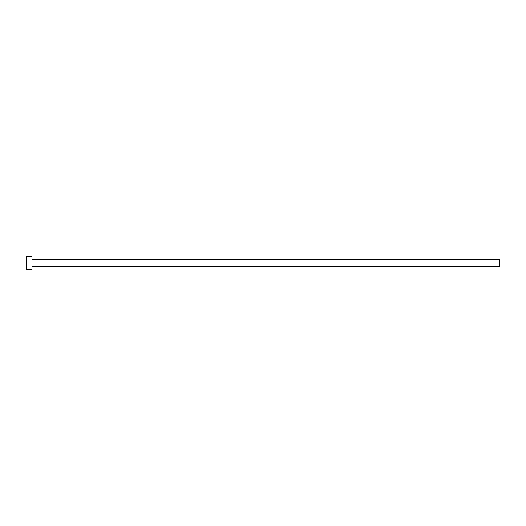<?xml version="1.0" encoding="UTF-8"?>
<svg xmlns="http://www.w3.org/2000/svg" width="526" height="526" viewBox="0 0 526 526"><rect width="100%" height="100%" fill="white"/><g stroke="black" fill="none" stroke-linecap="round" stroke-linejoin="round"><path stroke-width="0.39" stroke-dasharray="2.63 1.97" d="M31.981 263L499.7 263L499.7 266.504L499.7 263L31.981 263L31.981 269.628L31.981 263L26.3 263L31.981 263L31.981 256.372L31.981 263M26.3 269.628L26.3 256.372L26.3 269.628M499.7 259.496L499.7 263L499.7 259.496"/><path stroke-width="0.79" d="M26.3 269.628L26.3 256.372L26.3 263L499.7 263L499.7 266.504L499.7 263L26.3 263L26.3 269.628L31.981 269.628L31.981 256.372L31.981 269.628M499.7 263L499.7 259.496L499.7 263M31.981 266.504L499.7 266.504M26.3 256.372L31.981 256.372M31.981 259.496L499.7 259.496"/></g></svg>
